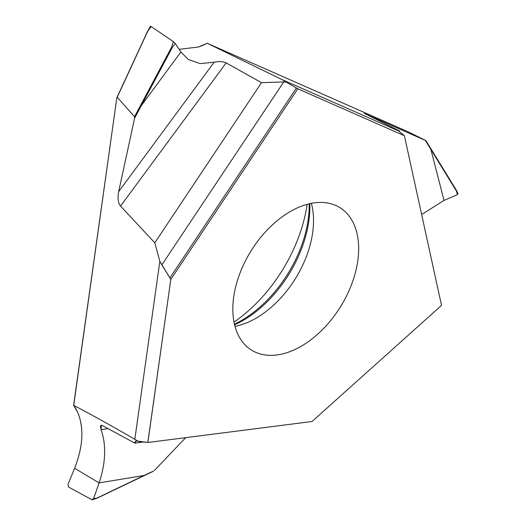 <?xml version="1.0" encoding="UTF-8"?>
<svg xmlns="http://www.w3.org/2000/svg" width="526" height="526" viewBox="0 0 526 526"><rect width="100%" height="100%" fill="white"/><g stroke="black" fill="none" stroke-linecap="round" stroke-linejoin="round"><path stroke-width="0.79" d="M138.483 441.485L137.838 441.215C136.122 440.42 135.116 441.058 134.814 443.116L136.313 440.913L147.891 442.478L138.483 441.485L134.827 439.315L159.845 261.33L170.812 279.411L297.808 88.795L404.402 135.747L441.524 305.396L312.017 421.504L147.891 442.478L170.812 279.411L147.832 442.484L312.017 421.504M143.171 442.05L134.814 443.116L103.03 425.882L101.255 425.389L101.097 429.696C106.43 445.193 105.759 462.926 99.079 482.894L144.117 475.458L152.928 471.335M77.644 412.206A74.547 46.886 121.8 0 0 73.614 405.316A74.547 46.886 121.8 0 1 77.644 412.206C84.147 427.835 83.134 446.521 74.613 468.278C83.134 446.521 84.147 427.835 77.651 412.226L73.719 405.375C92.431 415.192 112.801 426.501 134.827 439.315M335.818 205.488A83.825 52.725 121.8 0 0 249.035 254.262A83.825 52.725 121.8 0 0 251.513 350.099A83.825 52.725 121.8 0 0 255.669 352.288A83.825 52.725 121.8 0 0 342.452 303.515A83.825 52.725 121.8 0 0 339.974 207.685A83.825 52.725 121.8 0 0 335.818 205.488M297.808 88.795L286.105 82.049L283.738 81.938L161.85 264.887L170.812 279.411M283.738 81.938L261.494 82.661L226.16 62.903C223.109 61.443 219.099 61.22 214.135 62.232L200.025 63.593L188.249 59.445L180.898 51.982L141.31 105.641L134.603 118.219L118.646 191.681C117.495 198.341 118.126 203.141 120.539 206.08L154.795 242.821L159.845 261.33L161.85 264.887M198.341 47.031A74.547 46.886 121.8 0 0 207.231 43.283L198.341 47.024L179.136 49.306M207.356 43.342L282.403 79.761L286.105 82.049M150.653 26.76L151.179 26.563L173.337 41.593L171.66 47.038L172.344 47.432L141.31 105.641L140.606 105.292L134.524 116.693L134.603 118.219L134.524 116.693L117.278 97.343L116.956 97.527L147.799 30.824M151.179 26.563L147.911 30.883L116.772 98.224L117.278 97.343L134.524 116.693M73.614 405.316L116.772 98.224L73.719 405.375M207.231 43.283L409.103 132.23L425.928 140.659L425.363 140.429L425.928 140.659L430.919 148.799A0.559 0.388 -31.5 0 1 431.011 148.891L425.981 140.692M74.613 468.278L67.972 484.525L68.577 487.037L67.972 484.525L74.613 468.278L99.079 482.894L93.667 498.517L99.079 482.894C105.759 462.926 106.43 445.193 101.097 429.696L107.988 428.558M233.985 322.116A121.085 76.158 121.8 0 0 307.118 204.364M311.366 203.365A83.825 52.725 -58.2 0 1 234.971 326.37M154.289 470.592L185.698 437.645M68.577 487.037L91.702 499.628L92.583 499.7L93.667 498.517L91.702 499.628L68.577 487.037M96.823 498.28L143.96 475.767A0.559 0.355 64.5 0 0 144.117 475.458L96.554 498.273L93.667 498.517M421.642 214.542L444.023 200.413L430.873 149.404L425.363 140.429L365.392 113.918L399.556 130.981L398.747 131.02L282.403 79.761M398.307 130.691L404.402 135.747M364.34 113.346L365.392 113.918M457.679 193.266L457.324 194.719L444.023 200.413M431.05 149.009L456.417 190.366L457.324 194.719M399.767 131.914L399.556 130.981M173.337 41.593L175.276 43.461L180.898 51.982M172.344 47.432L175.276 43.461M226.16 62.903L120.539 206.08L154.795 242.821L159.845 261.33M261.494 82.661L154.795 242.821M134.603 118.219L118.646 191.681C117.495 198.341 118.126 203.141 120.539 206.08M134.814 443.116L103.03 425.882C100.551 424.462 99.907 425.731 101.097 429.696M169.977 277.82L296.434 88.013M214.135 62.232L118.646 191.681M234.432 324.226A99.112 62.338 121.8 0 0 309.209 203.832M234.57 324.812A97.494 61.325 121.8 0 0 309.794 203.7M456.351 190.938L430.873 149.404A0.559 0.388 -31.5 0 0 431.011 148.891L456.502 190.451M369.14 115.792L369.022 115.319M171.66 47.038L140.606 105.292M96.751 498.313L92.583 499.7M143.96 475.767L153.428 471.237M456.535 190.504L458.028 193.634M147.806 30.804L150.469 26.3"/></g></svg>
